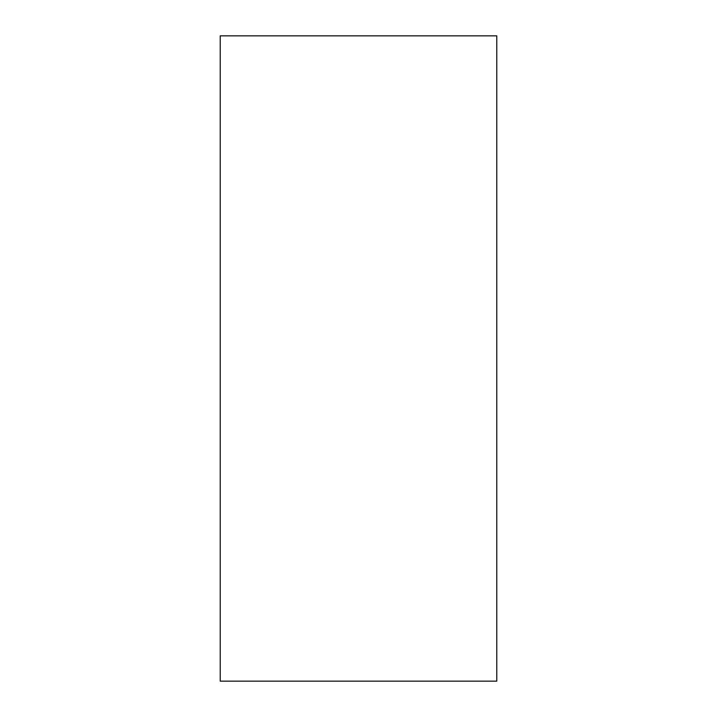 <?xml version="1.0" encoding="UTF-8"?>
<svg xmlns="http://www.w3.org/2000/svg" width="717" height="717" viewBox="0 0 717 717"><rect width="100%" height="100%" fill="white"/><g stroke="black" fill="none" stroke-linecap="round" stroke-linejoin="round"><path stroke-width="1.08" d="M358.5 681.15L496.782 681.15L496.782 35.85L220.218 35.85L220.218 681.15L358.5 681.15"/></g></svg>

